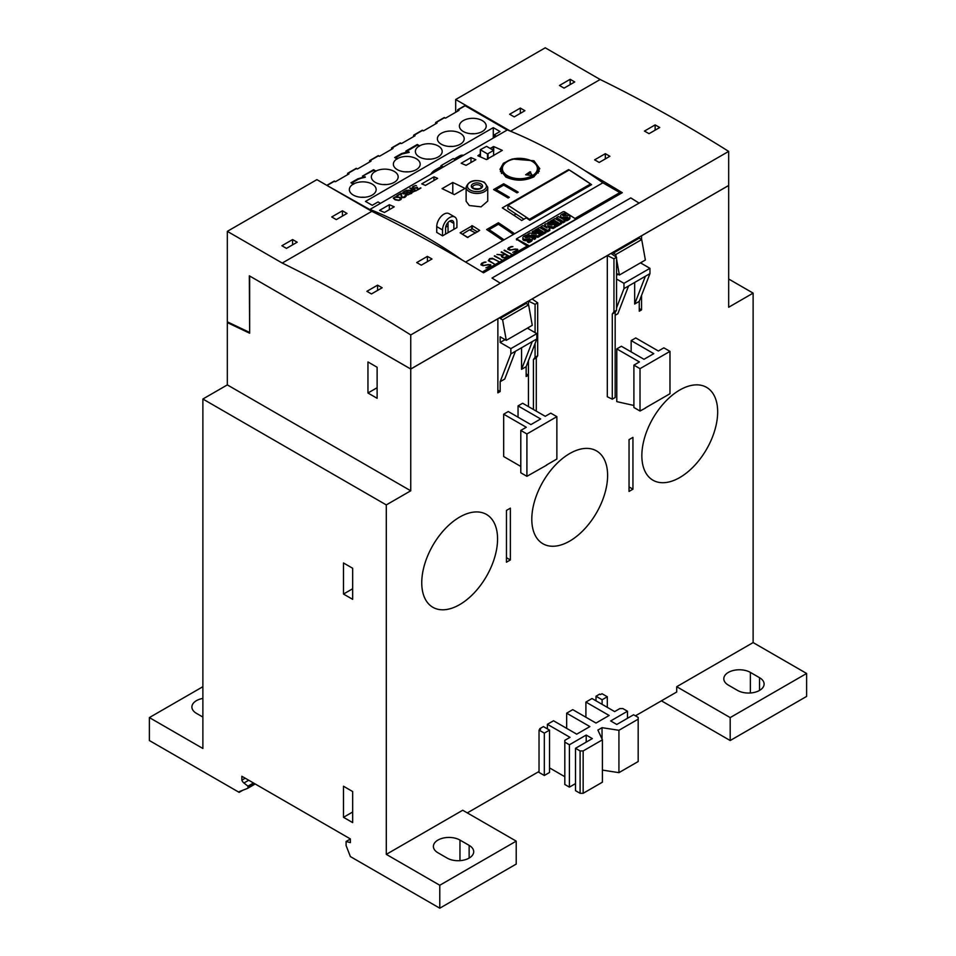 <?xml version="1.0" encoding="UTF-8"?>
<svg xmlns="http://www.w3.org/2000/svg" width="956" height="956" viewBox="0 0 956 956"><rect width="100%" height="100%" fill="white"/><g stroke="black" fill="none" stroke-linecap="round" stroke-linejoin="round"><path stroke-width="1.43" d="M641.846 455.677A53.608 30.951 -60 0 1 665.257 401.723A53.608 30.951 -60 0 1 706.568 387.359A53.608 30.951 -60 0 1 717.669 411.905A53.608 30.951 -60 0 1 694.259 465.847A53.608 30.951 -60 0 1 652.96 480.211A53.608 30.951 -60 0 1 641.846 455.677M527.365 328.159L536.842 333.632L536.842 338.926L515.451 351.27L504.744 379.042L500.167 381.695L500.167 391.518L497.873 392.844L497.873 318.742L410.745 369.052L410.745 490.798L386.296 504.911L386.296 854.365L462.716 810.246L516.216 841.137L516.216 864.081L439.784 908.2L350.374 856.576L346.096 845.546L346.096 841.483L350.374 842.63L350.374 838.926L241.856 776.272L241.856 780.156L245.214 778.22M539.029 771.48L467.305 812.899M539.746 729.655L539.746 728.711L543.414 726.584L549.533 730.121L549.533 772.472L544.322 775.483L539.029 772.424L539.029 730.073L544.322 733.121L544.322 775.483M547.394 728.878L547.394 724.29L553.512 720.764L576.731 734.172L589.876 726.584L566.657 713.176L572.764 709.651L595.994 723.059L609.139 715.47L585.909 702.062L592.027 698.525L614.648 711.587L619.835 708.587L622.894 708.587L627.483 711.228L627.483 718.291M566.657 728.353L566.657 713.176M585.909 717.239L585.909 702.062M595.994 700.82L595.994 696.231L599.663 694.116L600.488 694.582L602.005 693.709L607.311 696.757L607.311 707.344M249.647 332.126L249.337 275.83L410.745 369.016L728.675 185.464L728.675 307.246L753.125 293.122L753.125 642.575L676.705 686.707L676.705 692.001L635.429 715.829M728.675 185.5L641.548 235.797L641.548 239.466M641.548 262.231L641.548 263.474M641.548 295.44L641.548 309.887L639.253 311.214L639.253 301.391L634.665 304.032L634.665 282.438M640.472 262.852L649.949 268.325L649.949 273.619L628.558 285.975L617.851 313.735L615.162 315.301M607.311 255.563L613.955 258.789L613.955 311.728L612.294 313.986L612.294 399.178L607.311 396.764L607.311 255.563L532.11 298.977L537.69 302.825L537.69 355.763L536.292 357.867L536.292 411.14M528.441 406.611L528.441 375.194L526.147 376.509L526.147 366.686L521.558 369.339L521.558 347.745M510.361 508.162L510.361 559.953L506.465 562.212L506.465 510.408L510.361 508.162M632.944 437.382L632.944 489.185L629.048 491.432L629.048 439.629L632.944 437.382M633.9 405.464L616.787 401.628L616.787 348.892L621.376 346.251L643.997 359.301L653.773 353.66L631.151 340.599L635.74 337.946L658.361 351.007L663.858 347.841L669.977 351.366L669.977 393.729L645.252 407.997M631.151 351.892L631.151 340.599M421.751 582.742A53.608 30.951 -60 0 1 445.149 528.799A53.608 30.951 -60 0 1 486.461 514.436A53.608 30.951 -60 0 1 497.562 538.981A53.608 30.951 -60 0 1 474.164 592.923A53.608 30.951 -60 0 1 432.853 607.287A53.608 30.951 -60 0 1 421.751 582.742M531.799 519.204A53.608 30.951 -60 0 1 555.197 465.261A53.608 30.951 -60 0 1 596.508 450.897A53.608 30.951 -60 0 1 607.61 475.443A53.608 30.951 -60 0 1 584.212 529.385A53.608 30.951 -60 0 1 542.9 543.749A53.608 30.951 -60 0 1 531.799 519.204M520.793 466.432L503.681 456.55L503.681 414.199L508.269 411.546L530.891 424.607L540.666 418.955L518.044 405.906L522.633 403.253L545.255 416.314L550.752 413.135L556.87 416.661L556.87 459.023L546.509 465.01M518.044 417.198L518.044 405.906M410.745 369.052L249.671 276.021M500.131 317.404L500.167 318.444L526.147 303.446L526.147 302.419L500.167 317.428M528.441 304.773L528.441 301.104L535.085 304.319L537.69 302.825M613.955 258.789L616.56 257.284L616.56 310.234L615.162 312.325L615.162 397.517L612.294 399.178M610.944 253.424L616.56 257.284M613.238 252.109L613.274 253.149L639.253 238.14L639.253 237.124L613.274 252.121M463.421 155.302A9.512 5.497 120 0 0 459.346 156.067L454.124 159.078M380.333 203.269L378.038 201.943L372.231 205.301L365.503 201.417L493.284 127.638L493.284 138.058M493.284 127.638L500.012 131.522L494.204 134.88L494.204 137.521M494.204 134.88L496.499 136.206M507.194 130.028L465.166 105.758L464.544 106.116M457.518 111.231L457.697 109.773L459.047 110.346L445.592 118.114L444.062 117.935M435.506 123.933L435.685 122.476L437.035 123.049L423.592 130.817L422.062 130.637M413.494 136.648L413.673 135.19L415.024 135.764L401.58 143.531L400.05 143.352M391.494 149.351L391.673 147.893L393.012 148.467L379.568 156.234L378.038 156.055M369.482 162.054L369.661 160.608L371.012 161.182L357.556 168.937L356.026 168.77M347.47 174.769L347.649 173.311L349 173.884L335.544 181.652L334.014 181.473M326.988 185.464L369.781 209.531L507.349 129.932A518.785 299.515 -120 0 1 602.878 182.799L465.608 262.052M482.278 120.587A13.396 7.732 180 0 1 486.21 126.049A13.396 7.732 180 0 1 477.928 133.207A13.396 7.732 180 0 1 463.325 131.522A13.396 7.732 180 0 1 459.406 126.049A13.396 7.732 180 0 1 467.675 118.903A13.396 7.732 180 0 1 482.278 120.587M460.266 133.29A13.396 7.732 180 0 1 464.198 138.763A13.396 7.732 180 0 1 455.916 145.91A13.396 7.732 180 0 1 441.314 144.237A13.396 7.732 180 0 1 437.394 138.763A13.396 7.732 180 0 1 445.663 131.617A13.396 7.732 180 0 1 460.266 133.29M395.892 157.537L397.612 158.529A13.396 7.732 180 0 1 416.254 158.708A13.396 7.732 180 0 1 420.174 164.181A13.396 7.732 180 0 1 411.905 171.327A13.396 7.732 180 0 1 397.302 169.642A13.396 7.732 180 0 1 393.37 164.181A13.396 7.732 180 0 1 396.991 158.887L394.673 157.537L401.484 153.605L407.256 151.944L405.81 151.108L417.294 144.476L419.612 145.826A13.396 7.732 180 0 1 438.254 145.993A13.396 7.732 180 0 1 442.186 151.466A13.396 7.732 180 0 1 433.916 158.612A13.396 7.732 180 0 1 419.302 156.939A13.396 7.732 180 0 1 415.382 151.466A13.396 7.732 180 0 1 419.003 146.172L417.294 145.181L407.029 151.108L409.204 152.363L401.998 154.024L395.892 157.537L397.612 158.708A13.396 7.732 0 0 0 396.991 159.066L396.991 158.887M352.178 182.775L353.911 183.779A13.396 7.732 180 0 1 372.231 184.114A13.396 7.732 180 0 1 376.15 189.587A13.396 7.732 180 0 1 367.881 196.745A13.396 7.732 180 0 1 353.278 195.06A13.396 7.732 180 0 1 349.346 189.587A13.396 7.732 180 0 1 353.278 184.114L350.96 182.775L357.771 178.844L365.084 176.741L358.273 179.262L352.178 182.775L353.911 183.958A13.396 7.732 0 0 0 353.278 184.293L353.278 184.114M373.581 169.714L375.923 171.076A13.396 7.732 180 0 1 394.242 171.411A13.396 7.732 180 0 1 398.162 176.884A13.396 7.732 180 0 1 389.893 184.03A13.396 7.732 180 0 1 375.29 182.357A13.396 7.732 180 0 1 371.358 176.884A13.396 7.732 180 0 1 375.29 171.411L373.581 170.419L362.396 176.167L373.581 169.714L375.923 171.244A13.396 7.732 0 0 0 375.29 171.59L375.29 171.411M362.551 176.263L373.581 169.893M365.347 177.219L357.771 179.023L351.103 182.871M394.816 157.632L401.484 153.605M401.484 153.785L407.256 151.944M405.965 151.203L417.294 144.476M407.029 151.108L409.06 151.98M417.294 144.655L419.612 146.005A13.396 7.732 0 0 0 419.003 146.352L419.003 146.172M442.389 167.443L441.015 166.643L434.908 170.168A9.512 5.497 120 0 0 430.833 174.112M443.297 166.918L441.015 165.651L440.943 166.679M441.015 165.651L453.24 158.6L455.522 159.855M361.081 197.271A11.89 6.859 180 0 1 364.427 197.271M383.093 184.556A11.89 6.859 180 0 1 386.439 184.556M405.105 171.853A11.89 6.859 180 0 1 408.439 171.853M427.117 159.15A11.89 6.859 180 0 1 430.451 159.15M449.117 146.435A11.89 6.859 180 0 1 452.463 146.435M471.129 133.732A11.89 6.859 180 0 1 474.475 133.732M228.054 322.172L227.325 322.59L249.647 333.214L249.647 276.033M369.781 209.352A518.785 299.515 60 0 1 462.238 260.068M401.161 193.243L402.01 197.163A518.785 299.515 60 0 1 402.548 197.402L404.209 197.271L405.356 195.777A518.785 299.515 -120 0 0 405.009 195.633L405.44 195.394A518.785 299.515 60 0 1 405.81 195.55L406.109 196.291L404.591 197.474L402.153 197.653A518.785 299.515 -120 0 0 401.532 197.402L400.695 193.925L397.254 195.908A518.785 299.515 -120 0 0 396.836 195.741L401.161 193.243M410.255 187.997A518.785 299.515 60 0 1 416.481 190.603L411.343 192.359A518.785 299.515 -120 0 0 410.435 191.977L410.937 190.483L406.264 190.292L411.391 190.22L412.741 189.431A518.785 299.515 -120 0 0 409.837 188.236L409.957 188.284M415.609 185.5L413.315 186.635L413.303 188.021A518.785 299.515 60 0 1 413.578 188.141L417.39 187.328L417.903 189.36L420.544 187.842A518.785 299.515 60 0 1 420.951 188.021L417.497 190.017L417.019 187.962L413.171 188.392A518.785 299.515 -120 0 0 412.861 188.26L412.263 187.723L412.884 186.48L415.609 185.5L412.896 186.587L412.287 187.734M405.511 190.734A518.785 299.515 60 0 1 411.749 193.339L406.599 195.096A518.785 299.515 -120 0 0 405.691 194.713L405.583 193.781L403.695 193.877A518.785 299.515 -120 0 0 402.787 193.494L403.097 192.132L405.511 190.734L402.5 193.1M395.736 196.673L399.01 197.127A518.785 299.515 60 0 1 399.907 197.498L401.078 198.286L400.755 199.685L398.939 200.437L395.653 199.947A518.785 299.515 -120 0 0 394.768 199.577L393.298 198.083L395.736 196.673L393.334 198.167M487.739 201.071L481.071 206.843L469.288 205.516L466.122 201.226L466.122 187.209A10.803 6.238 180 0 0 469.288 191.618A10.803 6.238 180 0 0 481.071 192.969A10.803 6.238 180 0 0 487.739 187.209L487.739 201.071M569.465 170.108A518.785 299.515 60 0 1 591.561 184.639L529.815 220.298A518.785 299.515 -120 0 0 526.266 217.86L521.689 220.501A518.785 299.515 -120 0 0 502.306 207.894L568.641 169.594A518.785 299.515 60 0 1 569.202 169.941M454.805 217.012A10.158 5.867 120 0 1 456.908 221.661L456.908 227.564L442.544 235.857A518.785 299.515 -120 0 0 436.737 232.404L436.737 226.608A10.158 5.867 120 0 1 441.17 216.379A10.158 5.867 120 0 1 448.997 213.654L454.805 217.012A10.158 5.867 120 0 0 446.978 219.737A10.158 5.867 120 0 0 442.544 229.954L436.737 226.608M445.675 227.241L448.041 225.879L448.041 222.425M493.595 189.575L503.681 183.755A518.785 299.515 60 0 1 518.2 192.168L516.981 192.873A518.785 299.515 -120 0 0 503.681 185.141L496.033 189.551A518.785 299.515 60 0 1 509.333 197.294L508.114 198A518.785 299.515 -120 0 0 493.595 189.575M486.64 229.56L498.411 222.76A518.785 299.515 60 0 1 514.603 233.754L513.384 234.459A518.785 299.515 -120 0 0 498.411 224.266L489.078 229.643A518.785 299.515 60 0 1 504.063 239.848L502.832 240.554A518.785 299.515 -120 0 0 486.64 229.56M384.455 212.471A518.785 299.515 -120 0 0 379.568 210.368L389.343 204.715A518.785 299.515 60 0 1 394.242 206.819L384.455 212.471M466.074 165.352A518.785 299.515 -120 0 0 461.186 163.237L470.973 157.597A518.785 299.515 60 0 1 475.861 159.7L466.074 165.352M425.42 185.428A518.785 299.515 -120 0 0 421.751 183.875L433.976 176.812A518.785 299.515 60 0 1 437.645 178.366L425.42 185.428M454.303 194.618A518.785 299.515 -120 0 0 442.078 188.655L452.786 182.476A518.785 299.515 60 0 1 465.01 188.44L454.303 194.618M533.938 176.812C524.569 181.186 515.188 181.258 505.82 177.003L499.988 169.391L503.382 163.273L512.273 159.007L533.938 160.763L539.77 168.686L533.938 176.812M467.448 237.446A518.785 299.515 -120 0 0 460.123 232.798L472.348 225.736A518.785 299.515 60 0 1 479.685 230.384L467.448 237.446M490.093 148.395L493.738 146.591A518.785 299.515 60 0 1 502.306 150.391L486.401 159.568A518.785 299.515 -120 0 0 477.845 155.768L480.318 154.036M538.252 169.523A19.885 11.484 180 0 1 539.244 171.303M401.173 193.351L396.955 195.789M405.619 196.171L402.56 197.474L401.436 195.777M406.121 196.028L405.093 195.669M410.937 190.483L410.148 191.236M412.741 189.431L411.391 190.316L406.455 190.304M416.434 190.626L410.267 188.105M410.626 191.355L412.562 192.228L415.645 190.662A518.785 299.515 -120 0 0 413.159 189.611L410.889 191.738A518.785 299.515 60 0 1 411.725 192.096L415.645 190.662M420.903 188.045L417.903 189.36M416.469 185.679L415.621 185.607M417.915 189.419L417.402 187.424L415 188.368L412.813 187.376M411.689 193.363L405.523 190.841M405.882 194.092L407.818 194.964L410.913 193.399A518.785 299.515 -120 0 0 408.415 192.347L406.145 194.474A518.785 299.515 60 0 1 406.993 194.833L410.913 193.399M402.978 192.885L404.914 193.781L407.997 192.168A518.785 299.515 -120 0 0 405.511 191.14L403.241 193.267A518.785 299.515 60 0 1 404.077 193.614L407.997 192.168M401.353 199.039L399.022 197.223L395.748 196.781M393.872 198.107L395.222 199.446L398.783 200.222L400.815 199.051L399.465 197.737A518.785 299.515 -120 0 0 398.616 197.378L394.924 197.259L393.872 198.107L395.21 199.35A518.785 299.515 60 0 1 396.059 199.696L398.783 200.163L400.803 198.991M462.334 234.184L469.444 229.834L475.67 233.073M477.653 231.926L472.348 228.854L470.053 229.834M468.022 237.482L462.656 234.387M620.85 193.518A2.593 1.494 -120 0 0 619.847 192.586L602.878 182.799M528.226 246.995A2.593 1.494 -120 0 0 527.222 246.062L482.278 272.018L480.749 271.122M527.222 246.062L516.67 239.275M511.281 246.576L512.906 246.576L510.361 247.269L508.389 249.122L510.946 249.863L517.065 249.098L517.782 249.504L517.088 251.129L512.739 252.312L515.284 251.619L517.244 249.755L515.678 249.217L509.954 250.185L507.863 249.373L508.544 247.759L511.281 246.576L507.851 248.668M501.518 251.81L508.712 255.969L505.951 257.558L502.82 257.75L501.422 256.555L502.33 255.228L496.965 254.439L502.844 254.917L504.398 254.033L501.135 252.145M492.436 258.263L498.924 261.609L493.344 258.945L490.117 258.945L488.803 260.438L494.551 264.143L488.277 260.665L489.651 258.658L492.436 258.263L489.651 258.765L488.277 260.665M484.381 262.099L486.007 262.099L483.449 262.792L481.489 264.657L484.047 265.386L490.165 264.621L490.882 265.039L490.189 266.652L485.839 267.835L488.385 267.142L490.344 265.29L488.767 264.752L483.055 265.72L480.964 264.896L481.645 263.294L484.381 262.099L480.952 264.191M494.67 255.766L501.864 259.924L494.288 256.1M504.457 250.125L511.639 254.272L504.063 250.448M511.556 254.32L504.457 250.221M501.769 259.972L494.67 255.873M490.344 265.637L486.018 267.835M485.815 262.207L484.381 262.207M490.882 265.147L488.408 264.525L483.425 265.493L481.489 264.657M494.455 264.191L488.803 260.438M498.841 261.669L492.436 258.371M502.33 255.228L501.434 256.136M504.398 254.033L502.844 255.025L497.108 254.463M508.616 256.017L501.518 251.918M501.984 256.351L504.206 257.738L507.755 256.077L504.876 254.308L502.617 255.611L502.294 256.901L504.206 257.63L507.755 255.969M517.244 250.102L512.918 252.312M512.727 246.684L511.281 246.684M517.782 249.612L515.308 248.99L510.325 249.958L508.389 249.122M513.886 215.291L516.061 214.036M568.641 170.264L568.641 169.594M508.066 205.241L569.214 169.941L590.557 183.982L529.421 219.282L508.066 205.241L507.863 208.635L523.924 219.211M529.373 219.988L529.421 219.282M590.473 185.273L590.557 183.982M573.265 195.203A1.769 0.944 -56.7 0 1 574.341 194.008L579.181 191.212A1.769 0.944 -56.7 0 1 580.065 191.128A1.769 0.944 -56.7 0 1 580.173 191.224L580.065 191.128M539.638 214.622A1.769 0.944 -56.7 0 1 540.714 213.415L545.553 210.619A1.769 0.944 -56.7 0 1 546.438 210.535A1.769 0.944 -56.7 0 1 546.545 210.631L546.438 210.535M564.363 211.706L563.132 211.706L516.419 238.881L529.505 245.943L575.978 219.115L564.363 211.706M540.044 234.674L537.929 235.893L531.512 234.889L535.587 237.243L534.332 237.972L527.82 234.208L529.875 233.025L536.34 234.065L532.205 231.675L533.532 230.91L540.044 234.674L540.044 236.084L537.929 237.303L534.87 236.825M535.587 237.243L535.587 238.653L534.332 239.382L532.145 238.116A3.047 1.757 180 0 1 532.229 238.534A3.047 1.757 180 0 1 531.739 239.49A8.963 5.174 180 0 1 528.656 241.199L527.401 240.47A7.194 4.147 0 0 0 529.863 239.359A1.087 0.621 0 0 0 530.114 238.904L529.744 238.665A2.45 1.41 0 0 0 528.704 238.773L527.007 239.143A3.884 2.247 180 0 1 524.677 239.251A2.689 1.554 180 0 1 522.968 238.283A3.298 1.9 180 0 1 522.848 237.781A3.298 1.9 180 0 1 523.338 236.777A11.747 6.776 180 0 1 526.792 234.973L528.13 235.75A9.548 5.509 0 0 0 525.728 236.646A2.713 1.565 0 0 0 524.999 237.231L525.92 237.769A42.542 24.569 0 0 0 528.166 237.279A3.74 2.163 180 0 1 530.484 237.148L528.13 235.797L528.13 237.16A9.548 5.509 0 0 0 526.756 237.602M532.946 233.515L532.205 231.675M555.52 225.736L553.165 227.098L547.537 225.771L549.82 229.034L547.477 230.384L540.965 226.62L542.865 225.532L547.167 228.018L544.693 224.469L545.924 223.764L552.03 225.186L547.74 222.712L549.019 221.971L555.52 225.736L555.52 227.146L553.165 228.508L548.72 227.456M549.82 229.034L549.82 230.444L547.477 231.794L540.965 228.03L540.965 226.62M545.518 227.062L544.693 224.469M547.919 224.23L547.74 222.712M564.936 220.298L564.936 221.708L563.036 222.808L556.523 219.055L556.523 217.633L558.423 216.546L564.936 220.298L563.036 221.398L556.523 217.633M566.406 218.231L566.406 217L564.709 217.371A3.884 2.247 180 0 1 562.391 217.478A2.689 1.554 180 0 1 560.682 216.51A3.298 1.9 180 0 1 560.563 216.008A3.298 1.9 180 0 1 561.053 215.004A11.747 6.776 180 0 1 564.506 213.2L565.844 213.977L565.844 215.387A9.548 5.509 0 0 0 564.47 215.829M569.836 217.717A3.047 1.757 180 0 1 569.943 218.171A3.047 1.757 180 0 1 569.453 219.139A8.963 5.174 180 0 1 566.358 220.836L564.709 218.781A3.884 2.247 180 0 1 562.534 218.912M560.634 217.813A3.298 1.9 180 0 1 560.563 217.418L560.563 216.008M561.507 222.282L561.507 223.692L556.691 226.476L555.52 225.795L555.52 224.385L558.435 222.712L556.954 221.852L554.408 223.322L553.297 222.676L555.842 221.206L554.313 220.322L551.397 222.007L550.178 221.302L554.994 218.53L561.507 222.282L556.691 225.066L555.52 224.385M557.217 223.417L554.408 224.732L553.297 224.086L553.297 222.676M554.623 221.911L551.457 223.381M546.019 231.221L546.019 232.631L541.216 235.415L540.044 234.734L540.044 233.324L542.96 231.651L541.478 230.79L538.933 232.26L537.822 231.615L540.355 230.145L538.826 229.261L535.922 230.946L534.703 230.241L539.507 227.456L546.019 231.221L541.216 233.993L540.044 233.324M541.729 232.356L538.933 233.67L537.822 233.025L537.822 231.615M539.136 230.85L535.969 232.32M532.134 239.49A3.047 1.757 180 0 1 532.229 239.944A3.047 1.757 180 0 1 531.739 240.912A8.963 5.174 180 0 1 528.656 242.609L527.401 241.88L527.401 240.47M527.437 240.458L527.007 240.554A3.884 2.247 180 0 1 524.677 240.661A2.689 1.554 180 0 1 522.968 239.693A3.298 1.9 180 0 1 522.848 239.191L522.848 237.781M537.929 237.303L537.929 235.893M534.332 239.382L534.332 237.972M527.82 235.57L527.82 234.208M553.165 228.508L553.165 227.098M547.477 231.794L547.477 230.384M563.036 222.808L563.036 221.398M563.442 216.02L563.442 214.873A2.713 1.565 0 0 0 562.714 215.47L563.634 215.996A42.542 24.569 0 0 0 565.88 215.506A3.74 2.163 180 0 1 568.187 215.375A2.521 1.458 180 0 1 569.836 216.307A3.047 1.757 180 0 1 569.943 216.761A3.047 1.757 180 0 1 569.453 217.717A8.963 5.174 180 0 1 566.358 219.426L565.115 218.697A7.194 4.147 0 0 0 567.577 217.586A1.087 0.621 0 0 0 567.816 217.131L567.458 216.893A2.45 1.41 0 0 0 566.406 217M565.844 213.977A9.548 5.509 0 0 0 563.442 214.873M566.358 220.836L566.358 219.426M567.458 217.657L567.458 216.893M564.709 218.781L564.709 217.371M562.391 218.828L562.391 217.478M560.682 217.837L560.682 216.51M556.691 226.476L556.691 225.066M556.954 223.262L556.954 221.852M554.408 224.732L554.408 223.322M554.313 221.732L554.313 220.322M551.397 223.357L551.397 222.007M550.178 222.652L550.178 221.302M541.216 235.415L541.216 233.993M541.478 232.2L541.478 230.79M538.933 233.67L538.933 232.26M538.826 230.671L538.826 229.261M535.922 232.296L535.922 230.946M534.703 231.591L534.703 230.241M525.728 237.793L525.728 236.646M530.484 237.148A2.521 1.458 180 0 1 532.134 238.08M528.656 242.609L528.656 241.199M529.744 239.43L529.744 238.665M528.704 240.004L528.704 238.773M527.007 240.554L527.007 239.143M524.677 240.661L524.677 239.251M522.968 239.693L522.968 238.283M453.849 229.321L453.849 223.429A5.832 3.37 120 0 0 452.642 220.752A5.832 3.37 120 0 0 448.149 222.318A5.832 3.37 120 0 0 445.592 228.197L445.592 234.089M442.544 235.857L442.544 229.954M487.476 153.94L480.318 149.71L486.556 146.352L493.595 150.415L487.476 153.94L487.476 159.27M500.406 171.59A19.885 11.484 180 0 1 501.506 169.523M525.633 174.793L529.899 171.805L532.373 175.557L525.633 174.793M532.002 175.796L530.628 172.964L526.362 174.912M452.786 193.853L452.786 182.476M433.976 180.481L433.976 176.812M470.973 162.52L470.973 157.597M389.343 209.651L389.343 204.715M489.078 231.161L489.078 229.643M498.411 224.266L498.411 222.76M496.033 190.949L496.033 189.551M503.681 185.141L503.681 183.755M448.041 232.678L448.041 225.879M584.486 170.383A1513.109 873.605 60 0 1 622.284 192.682L483.509 272.807A1513.109 873.605 -120 0 0 371.812 211.336L316.902 179.632L227.325 231.352L227.325 321.825L249.337 332.306M455.677 112.294L455.677 99.52L510.588 131.211A1513.109 873.605 60 0 1 511.09 131.462M510.588 131.211L600.165 79.503L545.255 47.8L455.677 99.52M227.325 231.352L282.235 263.055L371.812 211.336M336.309 219.617L331.72 216.964L342.427 210.786L347.004 213.439L336.309 219.617M286.477 248.381L281.901 245.74L292.596 239.562L297.185 242.203L286.477 248.381M342.427 216.08L342.427 210.786M292.596 244.856L292.596 239.562M514.22 116.895L509.644 114.254L520.339 108.076L524.928 110.717L514.22 116.895M564.052 88.131L559.463 85.478L570.17 79.3L574.747 81.953L564.052 88.131M520.339 113.37L520.339 108.076M570.17 84.594L570.17 79.3M427.404 256.387A1513.109 873.605 60 0 1 431.993 258.992L421.297 265.171A1513.109 873.605 -120 0 0 416.708 262.565L427.404 256.387L427.404 261.645M377.584 285.163A1513.109 873.605 60 0 1 382.161 287.768L371.466 293.934A1513.109 873.605 -120 0 0 366.877 291.329L377.584 285.163L377.584 290.409M605.327 153.677A1513.109 873.605 60 0 1 609.904 156.27L599.209 162.448A1513.109 873.605 -120 0 0 594.62 159.843L605.327 153.677L605.327 158.923M655.147 124.901A1513.109 873.605 60 0 1 659.736 127.507L649.04 133.685A1513.109 873.605 -120 0 0 644.452 131.08L655.147 124.901L655.147 130.159M728.675 185.464L728.675 151.395L639.098 203.102L410.745 334.947L410.745 369.016M500.323 283.227A1513.109 873.605 -120 0 0 492.005 278.041L630.781 197.916L639.098 203.126M630.781 197.916A1513.109 873.605 60 0 1 639.098 203.102M728.675 151.395A1513.109 873.605 -120 0 0 600.165 79.503M282.235 263.055A1513.109 873.605 60 0 1 410.745 334.947M500.167 391.518L497.873 390.191M528.441 360.735L528.441 375.194L526.147 373.868M528.441 328.768L528.441 327.538M641.548 309.887L639.253 308.561M500.167 318.444L502.617 319.866L506.274 340.336L500.167 336.799L500.167 342.451L510.863 348.629L510.863 353.923L500.167 381.695M500.167 342.451L505.055 339.631M532.265 341.567L521.558 369.339M536.842 333.632L510.863 348.629M515.451 351.27L510.863 353.923M536.842 338.926L526.147 366.686M526.147 303.446L528.596 304.856L502.617 319.866M528.596 304.856L532.265 325.327L506.274 340.336M616.56 279.044L623.969 283.323L623.969 288.616L616.56 307.856M616.56 259.243L619.38 275.029L616.56 273.404M613.274 253.149L615.724 254.559L616.154 257.009M616.56 275.256L618.162 274.324M645.372 276.272L634.665 304.032M649.949 268.325L623.969 283.323M628.558 285.975L623.969 288.616M649.949 273.619L639.253 301.391M639.253 238.14L641.703 239.562L615.724 254.559M641.703 239.562L645.372 260.032L619.38 275.029M533.424 409.491L533.424 359.516L535.085 357.269L535.085 343.479M535.085 332.616L535.085 304.319M535.085 357.269L537.69 355.763M533.424 359.516L536.292 357.867M613.955 311.728L616.56 310.234M612.294 313.986L615.162 312.325M602.411 770.094L618.926 772.651L638.178 761.538L638.178 717.406L633.601 714.765L616.787 724.469L610.669 720.943L627.483 711.228M547.394 724.29L570.015 737.351L564.817 740.35L564.817 742.119L569.406 744.772L586.207 735.056L592.326 738.594L575.512 748.297L575.512 790.66L580.101 793.301L583.16 793.301L602.411 782.187L602.411 739.825L597.894 730.085L602.041 727.683L618.926 730.288L638.178 719.175M564.817 742.119L564.817 784.482L569.406 787.123L575.512 783.597M549.533 767.883L564.817 776.714M350.374 839.021L346.096 841.483M253.471 782.976L247.963 786.155L243.935 783.012A4.326 2.498 60 0 1 241.856 780.156M242.824 790.242L239.143 792.357L239.143 791.676L247.532 788.401A1.733 1.004 -120 0 0 247.604 788.365A1.733 1.004 -120 0 0 247.963 787.565L247.963 786.155M386.296 854.365L439.784 885.256L439.784 908.2M227.325 322.59L227.325 384.898L202.875 399.022L386.296 504.911M202.875 399.022L202.875 748.476L149.375 717.586L149.375 740.53L239.143 792.357M343.491 594.046L343.491 562.976L352.668 568.27L352.668 599.34L343.491 594.046L352.668 588.753M343.491 817.308L343.491 786.238L352.668 791.544L352.668 822.602L343.491 817.308L352.668 812.014M728.675 279.009L753.125 293.122M676.705 686.707L730.193 717.586L806.625 673.466L753.125 642.575M806.625 673.466L806.625 696.41L730.193 740.53L661.421 700.82M459.967 840.073L469.133 845.367A15.559 8.986 180 0 1 473.698 851.724A15.559 8.986 180 0 1 464.09 860.03A15.559 8.986 180 0 1 447.121 858.082L437.956 852.776A15.559 8.986 180 0 1 433.391 846.43A15.559 8.986 180 0 1 442.998 838.125A15.559 8.986 180 0 1 459.967 840.073L459.967 860.651M439.784 885.256L516.216 841.137M202.875 686.707L149.375 717.586M202.875 717.06L196.458 713.355A15.559 8.986 180 0 1 191.893 706.998A15.559 8.986 180 0 1 202.875 698.418M730.193 717.586L730.193 740.53M737.53 690.411L728.364 685.117A15.559 8.986 180 0 1 723.812 678.76A15.559 8.986 180 0 1 733.407 670.455A15.559 8.986 180 0 1 750.376 672.403L759.542 677.696A15.559 8.986 180 0 1 764.107 684.054A15.559 8.986 180 0 1 754.499 692.359A15.559 8.986 180 0 1 737.53 690.411M539.746 728.711L540.57 729.177L539.029 730.073M595.994 696.231L602.113 699.756L602.113 704.345M602.113 699.756L607.311 696.757M575.512 748.297L580.101 750.938L583.16 750.938L602.411 739.825M544.322 733.121L549.533 730.121M569.406 744.772L569.406 787.123M586.207 735.056L586.207 742.119M580.101 750.938L580.101 793.301M583.16 750.938L583.16 793.301M602.041 727.683L602.041 739.024M618.926 730.288L618.926 772.651M510.361 559.953L506.465 557.707M632.944 489.185L629.048 486.939M556.87 416.661L526.911 433.964L520.793 430.427L520.793 472.79L526.911 476.315L546.784 465.07M520.793 430.427L526.302 427.26L503.681 414.199M526.911 433.964L526.911 476.315M669.977 351.366L640.018 368.658L633.9 365.132L639.409 361.954L616.787 348.892M633.9 365.132L633.9 407.495L640.018 411.02L645.515 408.057M640.018 368.658L640.018 411.02M227.325 384.898L410.745 490.798M367.952 393.012L367.952 361.954L377.118 367.247L377.118 398.305L367.952 393.012L377.118 387.718M458.127 109.821L465.166 105.758M436.115 122.523L444.683 117.588M414.115 135.226L422.671 130.291M392.103 147.941L400.66 142.994M370.091 160.644L378.648 155.709M348.08 173.359L356.636 168.411M327.597 185.177L334.624 181.114M460.72 156.856L459.346 156.067M436.283 170.969L434.908 170.168M471.738 228.854L471.738 225.724M575.548 218.159L619.847 192.586M483.652 182.261A9.512 5.497 180 0 1 483.652 190.029A9.512 5.497 180 0 1 470.209 190.029A9.512 5.497 180 0 1 470.209 182.261A9.512 5.497 180 0 1 483.652 182.261M472.957 188.44A5.617 3.25 180 0 1 472.957 183.851A5.617 3.25 180 0 1 480.904 183.851A5.617 3.25 180 0 1 480.904 188.44A5.617 3.25 180 0 1 472.957 188.44M479.984 185.44A4.326 2.498 180 0 1 481.25 187.209C480.952 188.846 478.406 189.228 473.602 188.38L472.611 187.209A4.326 2.498 180 0 1 475.275 184.902A4.326 2.498 180 0 1 479.984 185.44M516.67 239.239L516.67 239.98M528.286 245.943L528.286 246.959M569.453 219.139L569.453 217.717M531.739 240.912L531.739 239.49M453.849 223.429L449.726 221.039M493.714 150.582L493.738 146.591M493.129 150.14L493.129 146.638M480.45 156.904L480.45 149.877M493.595 155.732L493.595 150.761M488.086 158.911L488.086 153.94M472.348 228.854L472.348 225.736M501.506 169.296C501.589 166.189 503.442 163.56 507.062 161.397C517.698 154.621 539.136 159.903 538.252 169.296A18.379 10.612 180 0 1 532.874 176.8A18.379 10.612 180 0 1 512.846 179.095A18.379 10.612 180 0 1 501.506 169.296L501.506 173.514M507.505 161.445A17.507 10.11 180 0 1 532.265 161.445A17.507 10.11 180 0 1 532.265 175.737A17.507 10.11 180 0 1 507.505 175.737A17.507 10.11 180 0 1 507.505 161.445M530.628 171.913L530.628 172.964M529.899 171.805L529.899 172.857M248.727 780.239L243.935 783.012M254.69 783.681L247.963 787.565M247.604 788.365L255.192 783.98L247.676 788.306M469.133 858.082L469.133 845.367M750.376 692.981L750.376 672.403M759.542 690.411L759.542 677.696M435.685 122.476L444.241 117.54M413.673 135.19L422.241 130.243M391.673 147.893L400.229 142.958M369.661 160.608L378.218 155.661M347.649 173.311L356.206 168.364M327.167 185.141L334.194 181.078M457.697 109.773L464.724 105.71M466.122 187.209C468.739 180.648 474.797 178.975 484.31 182.202L487.739 187.209M516.419 238.881L516.419 239.621M569.943 218.171L569.943 216.761M532.229 239.944L532.229 238.534M480.318 156.844L480.318 149.71M538.252 169.296L538.252 173.084"/></g></svg>

